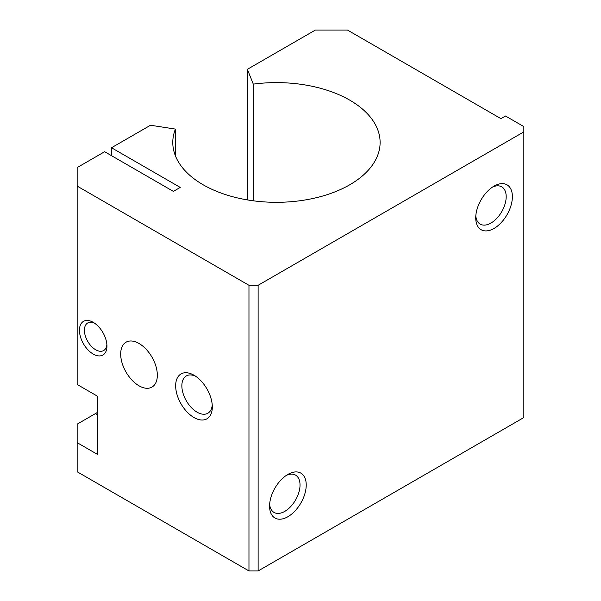 <?xml version="1.0" encoding="UTF-8"?>
<svg xmlns="http://www.w3.org/2000/svg" width="601" height="601" viewBox="0 0 601 601"><rect width="100%" height="100%" fill="white"/><g stroke="black" fill="none" stroke-linecap="round" stroke-linejoin="round"><path stroke-width="0.9" d="M175.409 155.832L175.409 129.087A103.665 59.852 0 0 0 172.787 142.46A103.665 59.852 0 0 0 276.445 202.312A103.665 59.852 0 0 0 380.11 142.46A103.665 59.852 0 0 0 253.291 84.125L247.372 69.318L315.39 30.05L347.461 30.05L500.933 118.66L505.509 116.008L523.839 126.593L523.839 131.882L258.122 285.287L248.964 285.287L77.161 186.1L77.161 167.589L104.649 151.715L173.373 191.396L180.24 187.422L111.523 147.748L111.523 155.689M523.839 131.882L523.839 417.545L258.122 570.95L248.964 570.95L77.161 471.762L77.161 442.667L97.783 454.574L97.783 396.382L77.161 384.482L77.161 186.1M286.279 475.429A21.531 12.433 -60 0 1 295.572 475.128A21.531 12.433 -60 0 1 298.87 492.384A21.531 12.433 -60 0 1 284.799 511.361A21.531 12.433 -60 0 1 274.033 512.428A21.531 12.433 -60 0 1 269.646 504.231M253.291 84.125L253.291 200.794M212.236 405.044A21.531 12.433 60 0 1 207.848 413.24A21.531 12.433 60 0 1 186.318 400.807A21.531 12.433 60 0 1 186.318 375.941A21.531 12.433 60 0 1 195.61 376.241M193.988 375.219L193.988 375.219A25.918 14.965 60 0 1 212.311 406.96A25.918 14.965 60 0 1 193.988 417.537A25.918 14.965 60 0 1 175.657 385.797A25.918 14.965 60 0 1 193.988 375.219M492.437 187.121A21.531 12.433 -60 0 1 501.722 186.828A21.531 12.433 -60 0 1 505.028 204.085A21.531 12.433 -60 0 1 490.957 223.054A21.531 12.433 -60 0 1 480.191 224.12A21.531 12.433 -60 0 1 475.804 215.932M494.06 228.425A25.918 14.965 -60 0 1 475.737 217.84A25.918 14.965 -60 0 1 494.06 186.107A25.918 14.965 -60 0 1 512.383 196.685A25.918 14.965 -60 0 1 494.06 228.425M97.783 414.893L95.491 413.571L77.161 424.156L77.161 442.667M95.491 413.571A35.632 20.577 120 0 0 97.783 412.128M175.409 129.087L150.513 125.241L111.523 147.748M258.122 285.287L258.122 570.95M248.964 285.287L248.964 570.95M287.902 516.725A25.918 14.965 -60 0 1 269.579 506.147A25.918 14.965 -60 0 1 287.902 474.407A25.918 14.965 -60 0 1 306.225 484.984A25.918 14.965 -60 0 1 287.902 516.725M139.011 385.797A25.918 14.965 -120 0 0 151.97 387.082A25.918 14.965 -120 0 0 151.97 357.159A25.918 14.965 -120 0 0 126.052 342.194A25.918 14.965 -120 0 0 122.078 362.966A25.918 14.965 -120 0 0 139.011 385.797M93.2 354.064A19.435 11.224 -120 0 0 106.94 346.123A19.435 11.224 -120 0 0 93.2 322.324A19.435 11.224 -120 0 0 79.452 330.257A19.435 11.224 -120 0 0 93.2 354.064M247.372 69.318L247.372 199.908M94.5 323.143A15.926 9.195 -120 0 0 87.716 322.962A15.926 9.195 -120 0 0 85.274 335.726A15.926 9.195 -120 0 0 95.679 349.767A15.926 9.195 -120 0 0 103.642 350.556A15.926 9.195 -120 0 0 106.88 344.583"/></g></svg>

